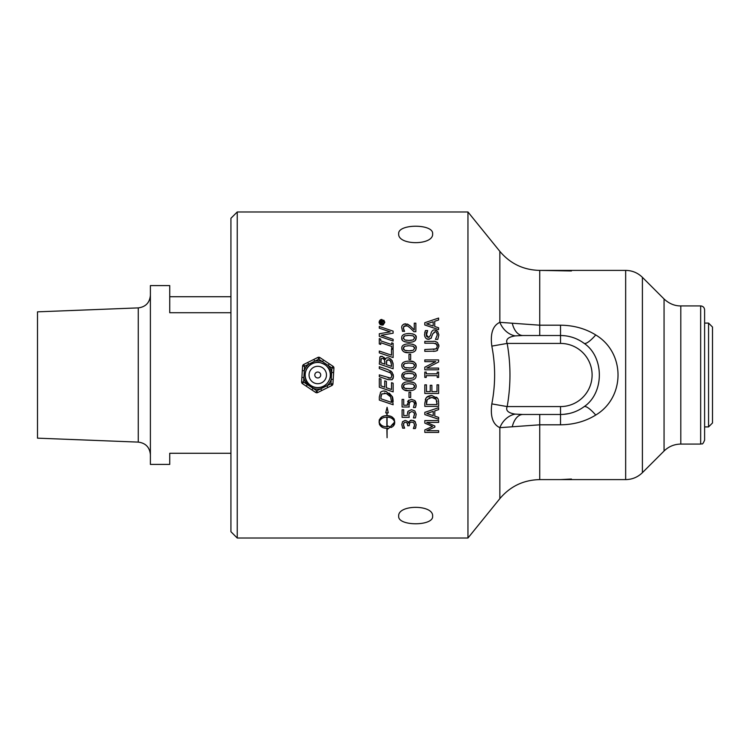 <?xml version="1.0" encoding="UTF-8"?>
<svg xmlns="http://www.w3.org/2000/svg" width="750" height="750" viewBox="0 0 750 750"><rect width="100%" height="100%" fill="white"/><g stroke="black" fill="none" stroke-linecap="round" stroke-linejoin="round"><path stroke-width="1.12" d="M708.553 323.091L708.553 426.909L704.606 426.909L704.606 323.091L708.553 323.091L712.5 327.037L712.5 422.963L708.553 426.909M319.847 357.544A1.978 1.978 0 0 0 317.878 357.422L303.694 364.472A1.978 1.978 0 0 0 302.597 366.112L301.613 381.919A1.978 1.978 0 0 0 302.484 383.691L315.684 392.456A1.978 1.978 0 0 0 317.653 392.578L331.837 385.528A1.978 1.978 0 0 0 332.925 383.888L333.919 368.081A1.978 1.978 0 0 0 333.038 366.309L319.847 357.544L318.75 359.194L322.5 361.678L323.597 360.038M302.484 383.691L303.581 382.05L301.613 381.919M317.653 392.578L316.772 390.806L313.022 388.322L311.934 389.962M332.925 383.888L330.956 383.766L320.803 388.809A14.137 14.137 0 0 1 313.022 388.322L307.322 384.534L306.234 386.184M333.038 366.309L331.95 367.95L331.238 379.275A14.137 14.137 0 0 1 326.925 385.763L327.806 387.534M315.684 392.456L316.772 390.806L320.803 388.809L321.684 390.572M302.597 366.112L304.566 366.234L308.597 364.237A14.137 14.137 0 0 0 304.284 370.725L303.863 377.559A14.137 14.137 0 0 0 307.322 384.534L303.581 382.05L303.863 377.559L301.894 377.428M303.694 364.472L304.566 366.234L304.284 370.725L302.316 370.603M307.716 362.466L308.597 364.237L314.728 361.191A14.137 14.137 0 0 1 322.5 361.678L328.2 365.466A14.137 14.137 0 0 1 331.669 372.441L333.637 372.572M331.837 385.528L330.956 383.766L331.238 379.275L333.206 379.397M317.878 357.422L318.75 359.194L314.728 361.191L313.847 359.428M333.919 368.081L331.95 367.95L328.2 365.466L329.288 363.816M317.269 383.691A8.709 8.709 0 0 1 309.075 374.503A8.709 8.709 0 0 1 318.263 366.309A8.709 8.709 0 0 1 326.456 375.497A8.709 8.709 0 0 1 317.269 383.691M317.597 377.953A2.963 2.963 0 0 1 314.803 374.831A2.963 2.963 0 0 1 317.934 372.047A2.963 2.963 0 0 1 320.719 375.169A2.963 2.963 0 0 1 317.597 377.953M230.925 312.722L169.734 312.722L169.734 285.591L150.394 285.591L150.394 464.409L169.734 464.409L169.734 453.272L230.925 453.272M169.734 296.728L230.925 296.728M138.253 307.894L138.253 442.106L37.5 438.159L37.5 311.841L138.253 307.894C145.669 306.928 149.709 302.719 150.394 295.275M434.738 321.244L434.747 326.522L438.609 327.769L438.609 329.634L424.791 324.975L424.791 322.716L438.6 318.056L438.6 319.988L434.738 321.244L434.747 326.522L438.609 327.769L438.609 329.634M426.666 323.897L433.172 326.016L433.172 321.75L426.666 323.897L433.172 326.016M424.791 322.716L438.6 318.056L438.6 319.988M383.531 321.469L382.041 322.416L382.041 322.987L383.531 323.438L380.278 323.438L380.644 321.272L382.022 321.891L383.531 320.934L383.531 321.469L383.531 320.934L382.022 321.891L381.337 321.094M382.041 322.416L382.041 322.987M380.278 321.966L380.991 321.103M381.6 322.031L380.831 321.713L380.728 322.997L381.6 322.987L381.6 322.031M380.728 322.031L380.728 322.997M391.509 389.484L391.509 382.678L393.141 383.241L393.141 391.884L379.331 387.197L379.322 378.553L380.953 379.097L380.963 385.912L384.75 387.197L384.741 380.85L386.381 381.403L386.381 387.75L391.509 389.484L391.509 382.678M384.75 387.197L384.741 380.85M393.141 391.884L379.331 387.197L379.322 378.553M393.431 376.5L392.156 379.744L387.947 379.622L379.322 376.706L379.322 374.869L390.731 378.141L391.856 375.956L390.731 373.003L379.312 368.541L379.312 366.713L387.938 369.628L392.147 372.375L393.431 376.5L393.056 378.637M387.947 379.622L379.322 376.706L379.322 374.869M388.022 377.812L389.344 378.178M391.163 373.528L391.856 375.956L390.891 378.075M393.122 374.25L393.431 376.331M390.45 370.781L392.1 372.309M379.312 366.713L387.938 369.628M390.731 373.003L389.559 372.141M381.966 393.769L381.412 394.566M381.038 395.775L380.925 398.784L391.556 402.394L390.637 396.853L388.988 394.894M387.816 394.116L384.366 393.028M389.325 393.178L392.044 396.319L393.15 404.766L379.331 400.087L379.331 396.938L380.672 392.091M383.522 391.022L386.25 391.537L392.044 396.319C392.587 396.619 392.953 398.372 393.15 401.588M391.556 402.394L391.556 400.997M390.637 396.853L386.231 393.441L381.75 394.012L380.925 397.387M393.15 404.766L379.331 400.087L379.331 396.938M380.428 392.353C382.312 390.863 384.253 390.581 386.25 391.537M380.578 356.344L382.425 356.409L385.444 359.372C385.594 358.012 386.737 357.534 388.884 357.947L388.959 357.975M390.647 358.903L392.447 361.266M385.444 359.372C385.5 358.078 386.644 357.6 388.884 357.947L392.006 360.441L393.131 364.8L393.131 368.766L379.312 364.078L379.875 356.972L382.425 356.409M392.972 362.85L393.122 364.312M393.131 364.716L393.131 368.766M383.981 357.338L384.806 358.284M384.956 358.519L385.228 359.016M386.812 360.291L386.456 364.659L391.566 366.384L390.975 361.575L388.959 359.897L386.663 360.591M386.475 361.669L386.456 364.659L391.566 366.384M389.644 360.188L387.956 359.672M391.566 364.903L390.356 360.731M382.678 358.406L381.234 358.622L380.878 362.766L384.928 364.144L384.459 359.784L382.678 358.406L381.234 358.622L380.963 359.306M380.878 361.012L380.878 362.766L384.928 364.144M384.919 362.062L384.497 359.85M379.472 424.584L379.219 419.925L381.731 416.981M382.303 416.663L384.113 415.988M382.706 427.472L380.147 425.616M381.956 418.425L380.1 419.944L379.097 422.025C379.462 417.834 382.05 415.697 386.859 415.631L386.859 412.884L385.716 412.884L387.084 407.288L388.256 412.884L387.084 412.884L387.084 415.631C391.781 415.763 394.322 417.872 394.688 421.969C393.375 418.8 390.844 417.206 387.084 417.188L387.084 426.769L387.731 426.741L387.731 425.963L390.441 426.956L387.731 429.075L387.731 428.297L387.084 428.325L387.084 437.738L386.85 428.325C382.106 428.25 379.519 426.15 379.097 422.025C380.466 425.212 383.053 426.797 386.85 426.769L386.85 417.188C383.006 417.159 380.428 418.772 379.097 422.025C380.466 425.212 383.053 426.797 386.85 426.769M387.084 412.884L387.084 415.631L391.153 416.512L393.844 418.584M393.872 418.622L394.322 419.363M394.566 424.012L393.103 426.188M390.994 425.953L394.688 421.969C394.838 424.575 393.609 426.422 390.994 427.509L390.994 425.953L393.759 423.928M387.731 428.297L387.084 428.325L387.084 437.738M387.731 425.963L390.441 426.956L387.731 429.075M394.688 421.969C393.375 418.8 390.844 417.206 387.084 417.188L387.084 426.769M391.491 349.003L393.122 349.556L393.131 357.562L379.312 352.884L379.312 351.047L391.491 355.172L391.491 349.003L393.122 349.556L393.131 357.562M379.312 351.047L391.491 355.172M402.197 377.803L401.784 375.891L402.741 373.219M415.125 373.097L416.175 375.891C415.988 378.909 413.588 380.381 408.994 380.316L404.316 379.631M408.994 380.316C404.297 380.4 401.897 378.928 401.784 375.891C401.7 373.069 404.1 371.597 408.975 371.475L413.709 372.188M408.788 373.359L407.503 373.397M413.156 377.963L414.637 375.891L413.184 373.847L408.975 373.359L404.756 373.866L403.322 375.891L404.775 377.953L408.984 378.431L413.156 377.963L414.637 375.891L413.091 373.809M414.637 375.891L414.497 375.028M408.984 378.431L411.403 378.347M404.775 377.953L406.519 378.328M403.322 375.891L403.453 376.725M403.491 376.828L404.119 377.597M404.756 373.866L403.519 374.906M408.975 371.475C413.728 371.428 416.128 372.9 416.175 375.891M391.706 342.825L393.122 343.303L393.122 348.656L391.716 348.169L391.706 346.416L380.719 342.684L380.719 344.438L379.303 343.969L379.303 338.616L380.709 339.084L380.709 340.847L391.706 344.578L391.706 342.825L393.122 343.303L393.122 348.656M380.719 342.684L380.719 344.438M379.303 338.616L380.709 339.084L380.709 340.847L391.706 344.578M410.663 354.281L410.672 359.513L408.994 359.513L408.984 354.281L410.663 354.281L410.672 359.513M379.294 326.456L393.113 331.144L393.113 333.206L381.206 335.269L393.122 339.319L393.122 341.025L379.303 336.347L379.303 333.741L390.234 331.884L379.294 328.172L379.294 326.456L393.113 331.144L393.113 333.206M381.206 335.269L393.122 339.319L393.122 341.025M379.303 333.741L390.234 331.884M408.759 345.731L407.569 345.759M414.45 347.316L413.091 346.191M403.481 349.2L404.766 350.325L408.975 350.803L413.137 350.325L414.628 348.253L414.478 347.381M409.153 350.803L411.375 350.709M413.137 350.325L414.628 348.253L413.175 346.219L408.956 345.731L404.738 346.238L403.303 348.263L404.766 350.325L406.425 350.691M403.303 348.263L403.463 349.144M404.738 346.238L403.491 347.306M415.912 346.716L416.156 348.253C415.95 351.281 413.55 352.762 408.975 352.678L404.316 352.003M402.037 349.856L401.775 348.263C401.588 345.497 403.988 344.025 408.956 343.847L409.312 343.847M408.956 343.847C414.45 344.241 416.85 345.712 416.156 348.253L415.463 350.644M412.547 344.194L414.891 345.262M415.144 345.497L415.725 346.303M408.975 352.678C404.634 352.987 402.234 351.516 401.775 348.263M414.581 425.353L413.822 422.803L411.675 422.034L409.669 422.869L409.181 425.738L407.644 425.738L407.644 425.119C407.25 422.897 406.472 421.969 405.328 422.306L403.828 423.038L403.5 425.616M403.406 424.716L404.616 428.175L402.656 428.175L401.803 424.575L402.581 421.659L405.141 420.431C407.297 421.012 408.328 421.866 408.225 422.981L410.363 420.394M403.837 426.703L404.616 428.062M402.656 428.175L401.803 424.575M402.413 421.931L405.141 420.431M408.788 421.772L411.806 420.159L415.425 421.969M410.616 420.309L411.806 420.159M413.466 420.45L414.919 421.378L416.203 424.781L415.35 428.55L413.391 428.55L414.6 424.894L413.822 422.803L411.675 422.034L409.669 422.869L409.303 423.703M414.919 421.378L416.203 424.781M403.828 423.038L403.509 423.759M405.328 422.306L404.728 422.391M407.644 425.738L407.484 423.928M413.709 427.913L414.441 426.122M415.875 427.125L415.35 428.55M409.434 325.238L411.938 327.534M407.034 323.953L410.672 326.325L414.262 329.972L414.253 323.184L415.856 323.184L415.866 331.706L413.906 331.706L410.578 328.378C408.075 326.166 406.434 325.256 405.647 325.641L403.528 326.981M403.912 324.066L408.309 324.478M404.409 325.931L403.35 328.022L404.55 331.425L402.441 331.097M403.35 328.022L403.453 328.922M407.044 325.884L403.912 326.325M402.581 331.425L401.756 327.881C401.447 325.697 402.712 324.328 405.544 323.766M403.791 329.981L404.55 331.322M413.906 331.706L410.578 328.378M415.856 323.184L415.866 331.706M407.597 412.162L408.178 411.122L411.516 409.697L414.834 410.916L416.194 414.309L415.416 417.928L413.456 417.928L414.534 413.663M411.516 409.697L414.834 410.916L416.194 414.309L415.416 417.928M413.456 417.797L414.591 414.281L413.756 412.284L411.506 411.581L409.059 413.184M413.981 412.509L414.591 414.281M409.622 412.247L408.872 414.628L409.209 417.356L402.094 417.366L402.084 409.781L403.706 409.781L403.716 415.584L407.391 415.538M407.316 414.328L408.178 411.122M402.094 417.366L402.084 409.781M432.534 426.459L424.838 423.122L424.838 420.572L438.656 420.562L438.656 422.4L426.75 422.409L434.85 426.009L434.85 427.125L426.759 430.706L438.656 430.697L438.666 432.413L424.847 432.413L424.847 429.909L432.534 426.459L424.838 423.122L424.838 420.572M424.847 432.413L424.847 429.909M434.85 427.125L426.759 430.706M407.616 401.737L408.169 400.753L411.591 399.337M411.506 399.337L414.834 400.556L415.622 401.578M416.025 402.6L416.175 403.528M414.834 400.556L416.128 404.991M416.034 405.581L415.406 407.559L413.447 407.559L414.534 403.331M416.194 403.941L415.406 407.559M413.447 407.428L414.591 403.912L413.747 401.916L411.497 401.212L409.059 402.825M413.972 402.141L414.591 403.912M412.866 401.419L411.909 401.231M409.613 401.878L408.975 405.712M409.059 406.238L409.209 406.997L402.084 406.997L402.084 399.413L403.706 399.413L403.706 405.216L407.391 405.216L408.844 400.087M407.316 403.959L407.381 405.169M402.084 406.997L402.084 399.413M408.872 404.259L409.209 406.997M438.647 409.613L434.784 410.869L434.794 416.147L438.656 417.394L438.656 419.25L424.838 414.6L424.838 412.341L438.647 407.681L438.647 409.613L434.784 410.869M433.219 415.641L433.219 411.375L426.713 413.512L433.219 415.641L433.219 411.375L426.713 413.512M438.656 419.25L424.838 414.6L424.838 412.341M410.691 392.278L410.691 397.509L409.012 397.509L409.003 392.278L410.691 392.278M409.012 397.509L409.003 392.278M437.006 391.641L436.997 384.834L438.637 384.834L438.637 393.478L424.828 393.488L424.819 384.844L426.459 384.844L426.459 391.65L430.247 391.65L430.238 385.303L431.878 385.303L431.878 391.65L437.006 391.641L436.997 384.834M430.247 391.65L430.238 385.303M424.828 393.488L424.819 384.844M402.047 387.816L401.794 386.259C402.141 383.166 404.531 381.694 408.975 381.844L413.653 382.528M415.931 384.722L416.184 386.25C416.044 389.241 413.644 390.712 408.994 390.684L404.147 389.925M408.975 381.844C413.541 381.694 415.941 383.156 416.184 386.25M408.994 388.8L413.156 388.331L414.647 386.25L413.194 384.216L408.984 383.728L404.756 384.234L403.331 386.259L404.784 388.322L411.403 388.706M404.784 388.322L406.509 388.697M403.331 386.259L403.472 387.113M403.5 387.197L404.128 387.966M404.756 384.234L403.519 385.284M408.994 390.684C404.981 391.181 402.581 389.709 401.794 386.259L401.841 385.547M402.075 384.656L402.984 383.353M402.741 388.959L402.15 388.069M408.816 383.728L407.512 383.766M414.506 385.406L414.647 386.25L413.1 384.178M414.094 387.75L414.544 387M426.225 372.084L426.225 373.837L437.222 373.828L437.222 372.075L438.628 372.075L438.628 377.428L437.222 377.428L437.222 375.666L426.225 375.675L426.225 377.428L424.819 377.428L424.809 372.084L426.225 372.084L426.225 373.837M437.222 377.428L437.222 375.666M438.628 372.075L438.628 377.428M401.953 366.844L401.784 365.522C401.634 362.747 404.025 361.275 408.966 361.116L413.794 361.866M415.669 363.441L416.119 364.819M416.128 364.875L416.119 366.281M408.966 361.116C413.025 360.656 415.425 362.128 416.166 365.522C415.341 368.916 412.95 370.387 408.984 369.947L404.325 369.272M416.109 366.309L415.481 367.903M408.984 368.062L413.147 367.594L414.637 365.522L413.175 363.488L408.966 362.991L404.747 363.497L403.312 365.522L404.775 367.584L411.394 367.978M403.453 366.375L403.312 365.522L404.775 367.584L406.519 367.959M404.747 363.497L403.509 364.547M402.356 363.347L403.134 362.484M408.984 369.947C404.344 370.069 401.944 368.597 401.784 365.522M408.797 362.991L407.512 363.028M413.147 367.594L414.637 365.522L413.091 363.45M414.637 365.522L414.488 364.659M424.809 367.2L435.75 361.631L424.809 361.631L424.809 359.925L438.619 359.916L438.628 361.978L426.713 368.091L438.628 368.091L438.628 369.797L424.809 369.806L424.809 367.2L435.75 361.631M438.628 368.091L438.628 369.797M438.619 359.916L438.628 361.978M402.234 339.928L401.766 337.894C401.438 335.222 403.837 333.75 408.956 333.478L409.397 333.488M412.369 333.788L414.441 334.575M415.041 335.034L415.463 335.522M415.603 335.728L416.109 337.191M408.956 333.478C414.478 333.881 416.878 335.344 416.156 337.884L415.003 340.781M416.156 337.884C416.166 340.781 413.775 342.253 408.966 342.309L404.447 341.691M408.966 342.309C403.697 342.066 401.297 340.594 401.766 337.894M408.956 335.363L404.738 335.869L403.303 337.894L404.756 339.956L408.966 340.434L413.137 339.956L414.619 337.884L413.166 335.85L409.031 335.363M408.741 335.363L407.625 335.391M404.738 335.869L404.25 336.103M403.828 336.45L403.425 338.7M403.303 337.894L404.756 339.956L406.388 340.322M413.137 339.956L414.619 337.884L414.488 337.05M414.619 337.884L413.166 335.85M409.05 340.434L411.375 340.341M438.75 344.766L438.9 346.097M436.631 344.147L433.463 343.191L424.8 343.2L424.8 341.363L433.762 341.363M435.394 341.522L437.625 342.675L438.909 346.359L437.072 350.503M435.534 351.15L424.8 351.356L424.8 349.519L436.209 348.919L437.344 346.359L436.209 343.781L435.122 343.331M437.241 345.413L436.734 344.278M433.425 349.519L436.697 348.488M433.416 341.353C434.325 341.025 435.731 341.466 437.625 342.675M437.634 350.025C437.353 350.747 435.947 351.188 433.425 351.356M436.575 397.191L437.531 398.297C438.094 398.438 438.459 400.069 438.647 403.191L438.647 406.369L424.828 406.378L424.828 403.228L425.925 398.278L426.741 397.294M426.759 397.275L431.747 395.475L437.531 398.297M438.459 400.622L438.6 401.869M425.278 399.637L425.925 398.278C426.722 396.675 428.663 395.738 431.747 395.475M424.828 406.378L424.828 403.228M427.247 399.488L426.422 404.541L437.053 404.531L436.134 399.319L431.728 397.387L427.247 399.488L426.722 400.659M426.619 401.034L426.422 403.134M433.322 397.538L429.262 397.809M435.675 398.747L434.531 397.931M437.053 404.531L437.053 403.134M436.969 401.672L436.847 400.941M426.694 336.553L428.316 337.397L430.463 335.587L431.184 332.756C432.178 330.6 433.331 329.691 434.662 330.009L435.694 330.141M436.181 330.309L436.866 330.656M426.15 334.219L428.316 337.397L429.169 337.247M424.716 332.766L425.438 330.553L427.631 330.553L426.3 335.738M426.741 332.044L426.309 333.169M424.819 336.459L424.547 334.528M429.45 339.216L426.675 338.831M431.475 337.866L428.503 339.309C426.216 339.281 424.903 337.725 424.547 334.669L425.438 330.553M434.662 330.009L437.597 331.266L438.853 334.866L437.784 339.403L435.478 339.403L437.269 335.006C436.8 332.466 436.031 331.444 434.962 331.931L432.759 333.947M434.962 331.931L434.025 332.1M437.269 335.006L437.119 333.703M432.844 333.628L430.997 338.409M379.312 321.178L381.938 319.509L384.788 322.35L383.194 324.938M383.006 325.022L380.241 324.684M384.788 322.35L381.947 325.2L379.097 322.35C379.5 320.306 380.447 319.359 381.938 319.509M380.128 324.591L379.116 322.669M383.85 320.194L384.778 322.172M381.938 324.75L384.337 322.35L381.938 319.959L379.547 322.35L381.938 324.75L383.166 324.441M383.794 323.916L384.159 321.366M383.184 320.269L380.419 320.466M379.734 321.366L379.659 323.156M380.1 323.934L381 324.581M237.234 538.022L237.234 211.978L467.953 211.978L467.953 538.022L237.234 538.022L230.925 531.712L230.925 218.287L237.234 211.978M700.659 305.925L700.659 444.075C701.925 443.006 702.141 446.184 704.606 440.128L704.606 309.872C704.372 307.472 703.059 306.159 700.659 305.925L680.803 305.925C674.756 306 669.178 303.694 664.059 298.988L642.403 277.331C637.744 272.803 632.156 270.487 625.659 270.394L539.738 270.394L571.434 270.966M398.681 233.812C397.641 223.697 433.678 223.697 432.628 233.812C433.678 245.597 397.641 245.597 398.681 233.812M398.681 516.188C397.641 504.403 433.678 504.403 432.628 516.188C433.678 526.303 397.641 526.303 398.681 516.188M512.316 426.572A19.734 11.438 -90 0 1 522.863 414.478L515.194 414.113C508.172 413.006 505.5 410.494 507.169 406.575C510.891 385.5 510.891 364.444 507.169 343.425C505.491 339.506 508.172 336.994 515.194 335.887A19.734 16.181 -116.5 0 1 499.856 322.331L499.856 251.372C510.291 263.719 523.584 270.056 539.738 270.394L539.738 325.191L499.856 322.331C492.834 325.566 490.153 333.488 491.831 346.106C495.553 365.344 495.553 384.609 491.831 403.894C490.153 416.512 492.834 424.434 499.856 427.669L539.738 424.809L539.738 479.606L625.659 479.606L625.659 270.394M539.738 414.478L539.738 424.809L560.522 424.809C573.703 424.669 585.441 421.416 595.734 415.05C625.378 397.359 625.519 352.762 595.734 334.95C585.431 328.584 573.694 325.331 560.522 325.191L539.738 325.191L539.738 335.522M515.194 414.113A19.734 16.181 -63.5 0 0 499.856 427.669L499.856 498.628L467.953 538.022M581.906 341.822L583.997 343.266A19.734 4.725 126.5 0 0 595.734 334.95M562.688 335.587L564.825 335.766M568.762 336.394L571.181 336.994M577.078 339.169L579.431 340.35M560.522 325.191L560.522 335.522A39.478 39.478 0 0 1 583.997 343.266C604.509 356.944 604.406 393.15 583.997 406.734A19.734 4.725 -126.5 0 1 595.734 415.05M572.841 412.5L572.212 412.706M568.828 413.588L563.756 414.337M522.863 414.478L560.522 414.478L560.522 406.575L507.169 406.575L491.831 403.894M512.316 323.428A19.734 11.438 -90 0 0 522.863 335.522L560.522 335.522L560.522 343.425L507.169 343.425L491.831 346.106M515.194 335.887L522.863 335.522M560.522 424.809L560.522 414.478A39.478 39.478 0 0 0 583.997 406.734M318.478 362.466A12.553 12.553 0 0 1 328.266 381.891A12.553 12.553 0 0 1 306.553 380.653A12.553 12.553 0 0 1 318.478 362.466M642.403 277.331L642.403 472.669C637.744 477.197 632.156 479.513 625.659 479.606M664.059 298.988L664.059 451.012L642.403 472.669M680.803 305.925L680.803 444.075C674.316 444.169 668.738 446.484 664.059 451.012M560.522 343.425A31.575 31.575 0 0 1 592.106 375A31.575 31.575 0 0 1 560.522 406.575M318.497 362.203C327.394 364.416 331.369 369.328 330.441 376.931C327.6 385.781 321.947 389.166 313.491 387.084C302.616 385.378 300.478 362.972 318.497 362.203M138.253 442.106C145.669 443.072 149.709 447.281 150.394 454.725M571.434 479.034L560.522 479.606M499.856 251.372L467.953 211.978M539.738 479.606C523.584 479.944 510.291 486.281 499.856 498.628M680.803 444.075L700.659 444.075"/></g></svg>
